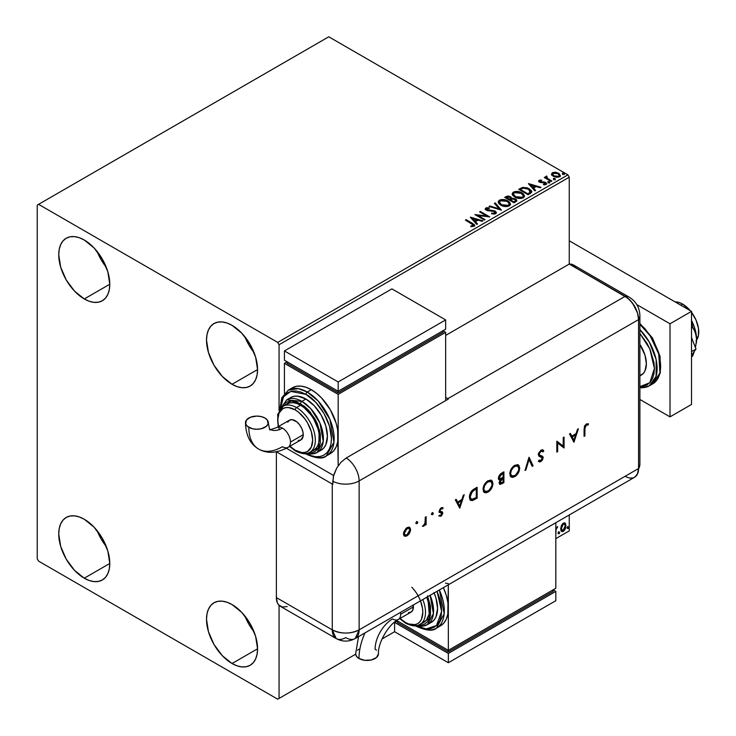 <?xml version="1.0" encoding="UTF-8"?>
<svg xmlns="http://www.w3.org/2000/svg" width="736" height="736" viewBox="0 0 736 736"><rect width="100%" height="100%" fill="white"/><g stroke="black" fill="none" stroke-linecap="round" stroke-linejoin="round"><path stroke-width="1.1" d="M244.95 616.069A36.101 20.838 -120 0 0 254.067 631.856L248.924 624.303L244.95 616.069M232.042 663.522A36.101 20.838 60 0 1 208.463 631.709A36.101 20.838 60 0 1 213.992 602.784A36.101 20.838 60 0 1 232.042 604.569L241.813 612.453L250.093 623.622L255.622 636.382L257.572 648.784L232.042 663.522L222.272 655.638L213.992 644.469L208.463 631.709L206.512 619.307L207.009 613.842L208.463 609.15L210.818 605.415L213.992 602.784L217.865 601.349L222.272 601.174L227.065 602.26L232.042 604.569A36.101 20.838 60 0 1 255.622 636.382A36.101 20.838 60 0 1 250.093 665.307L246.22 666.742L241.813 666.917L237.02 665.832L232.042 663.522L257.572 648.784L257.076 654.249L255.622 658.941L253.267 662.676L250.093 665.307A36.101 20.838 60 0 1 232.042 663.522M97.17 251.519A36.101 20.838 -120 0 0 106.288 267.297L101.145 259.744L97.17 251.519M84.263 298.963A36.101 20.838 60 0 1 60.683 267.159A36.101 20.838 60 0 1 66.212 238.234A36.101 20.838 60 0 1 84.263 240.019L94.033 247.903L102.313 259.072L107.842 271.832L109.784 284.225L84.263 298.963L74.492 291.079L66.212 279.91L60.683 267.159L58.733 254.757L59.23 249.283L60.683 244.6L63.038 240.865L66.212 238.234L70.076 236.799L74.492 236.624L79.286 237.71L84.263 240.019A36.101 20.838 60 0 1 107.842 271.832A36.101 20.838 60 0 1 102.313 300.757L98.44 302.183L94.033 302.367L89.24 301.272L84.263 298.963L109.784 284.234L109.296 289.699L107.842 294.391L105.487 298.117L102.313 300.757A36.101 20.838 60 0 1 84.263 298.963M244.95 336.84A36.101 20.838 -120 0 0 254.067 352.618L248.924 345.064L244.95 336.84M232.042 384.284A36.101 20.838 60 0 1 208.463 352.48A36.101 20.838 60 0 1 213.992 323.546A36.101 20.838 60 0 1 232.042 325.34L241.813 333.224L250.093 344.393L255.622 357.144L257.572 369.546L232.042 384.284L222.272 376.4L213.992 365.231L208.463 352.48L206.512 340.078L207.009 334.604L208.463 329.921L210.818 326.186L213.992 323.546L217.865 322.12L222.272 321.945L227.065 323.03L232.042 325.34A36.101 20.838 60 0 1 255.622 357.144A36.101 20.838 60 0 1 250.093 386.078L246.22 387.504L241.813 387.679L237.02 386.593L232.042 384.284L257.572 369.546L257.076 375.02L255.622 379.702L253.267 383.438L250.093 386.078A36.101 20.838 60 0 1 232.042 384.284M97.17 530.748A36.101 20.838 -120 0 0 106.288 546.535L101.145 538.982L97.17 530.748M84.263 578.202A36.101 20.838 60 0 1 60.683 546.388A36.101 20.838 60 0 1 66.212 517.463A36.101 20.838 60 0 1 84.263 519.248L94.033 527.132L102.313 538.301L107.842 551.062L109.784 563.463L84.263 578.202L74.492 570.317L66.212 559.148L60.683 546.388L58.733 533.986L59.23 528.522L60.683 523.83L63.038 520.094L66.212 517.463L70.076 516.028L74.492 515.853L79.286 516.939L84.263 519.248A36.101 20.838 60 0 1 107.842 551.062A36.101 20.838 60 0 1 102.313 579.986L98.44 581.422L94.033 581.596L89.24 580.511L84.263 578.202L109.784 563.463L109.296 568.928L107.842 573.62L105.487 577.355L102.313 579.986A36.101 20.838 60 0 1 84.263 578.202M37.242 205.114L37.242 558.808L38.585 561.136L277.72 699.2L355.654 654.203L279.064 698.427L279.064 605.351L279.064 698.427L355.654 654.203L277.72 699.2L279.064 698.427L277.72 699.2L38.585 561.136L37.242 558.808L37.242 205.114L328.771 36.8L567.907 174.864L277.72 342.406L38.585 204.341L37.242 205.114M569.25 530.886L555.818 538.642L569.25 530.886L569.25 514.97L569.25 530.886L555.818 538.642L569.25 530.886M394.597 631.718L382.039 638.968L394.597 631.718L382.039 638.968L394.597 631.718L394.597 622.408L448.334 653.439L555.818 591.385L553.132 589.83L553.132 591.385L553.132 589.83L555.818 591.385L555.818 600.696L555.818 591.385L448.334 653.439L448.334 662.74L448.334 653.439L394.597 622.408L394.597 631.718L448.334 662.74L394.597 631.718M279.064 410.642L279.064 344.724L569.25 177.192L569.25 264.068L569.25 177.192L567.907 174.864L328.771 36.8L38.585 204.341L277.72 342.406L567.907 174.864L569.25 177.192L279.064 344.724L277.72 342.406L279.064 344.724L279.064 410.642M564.622 522.864L565.294 523.305L563.344 523.121L561.393 525.559L560.841 530.095L562.175 531.631L563.04 531.484L564.512 530.279L565.634 527.988L565.46 523.517L564.466 522.827L562.764 523.544L561.393 525.559L560.694 528.779L561.77 531.484L563.344 531.337L565.993 525.716L564.917 522.983M555.818 535.541L556.03 529.754L557.557 526.636L555.864 528.742L555.818 527.602L555.864 528.742L557.676 526.663L557.327 527.703L556.471 527.445L557.005 527.749L555.818 529.957L555.818 535.541M558.403 533.287L558.744 533.904L559.259 533.6L559.452 532.073L558.431 532.947L559.001 533.839L559.608 532.588L559.001 532.027L558.403 533.287L559.001 533.839M567.438 528.062L568.183 528.522L568.496 526.856L567.474 527.73L568.045 528.623L568.643 527.362L568.045 526.81L567.438 528.062L568.045 528.623M551.503 174.469L553.242 176.281L556.223 177.256L558.753 177.1L560.271 175.932L559.121 173.595L555.846 172.27L552.322 172.684L551.503 174.469L553.242 176.281L559.434 176.787L560.354 175.508L558.55 173.218L555.404 172.215L552.322 172.684L551.42 174.607M551.117 181.461L551.834 181.038L546.931 177.937L546.885 176.097L545.781 176.585L545.974 177.652L544.962 177.072L544.244 177.486L551.117 181.461L551.834 181.038L547.28 178.278L546.885 176.097L546.103 176.272L545.974 177.652L544.962 177.072L544.244 177.486L551.117 181.461M544.401 184.874L545.164 184.055L543.453 184.212L543.674 184.819L546.094 184.497L546.627 183.733L545.634 182.464L545.634 183.089L544.327 182.611L545.634 183.089L545.634 182.464L544.327 181.994L544.327 182.611L542.45 182.583L544.327 182.611L544.327 181.994L540.592 182.491L541.015 181.976L540.224 181.709L540.224 182.335L539.994 180.771L541.65 180.66L541.484 180.072L541.484 180.642L541.484 180.072L538.835 180.513L538.982 181.746L540.132 182.427L545.128 183.025L545.339 183.926L543.453 184.212L543.674 184.819L546.25 184.386L546.232 182.914L544.327 181.994L540.399 181.801L539.856 180.881L541.65 180.66L540.859 180.035L539.111 180.311L539.111 180.936L540.344 180.651M530.27 193.494L531.751 192.059L531.512 190.725L527.27 187.836L522.68 187.404L518.678 189.327L528.089 194.755L531.806 191.682L529.285 188.766L522.68 187.404L518.678 189.327L528.089 194.755L530.27 193.494M511.64 198.545L510.526 196.724L510.526 197.34L507.969 196.659L506.028 197.248L510.526 197.34L510.526 196.724L506.028 196.632L505.236 197.708L506.028 196.632L504.694 197.395L514.096 202.823L516.709 201.075L516.644 199.907L515.531 198.922L511.64 198.389L511.042 197.073L508.824 196.116L507.04 196.181L504.694 197.395L514.096 202.823L516.847 200.588L515.531 198.922L511.667 198.14L511.667 198.766M501.437 210.137L495.172 202.897L494.38 203.348L499.229 208.794L489.808 205.988L489.017 206.448L501.437 210.137L495.172 202.897L494.38 203.348L499.229 208.794L489.808 205.988L489.017 206.448L501.437 210.137M485.042 219.604L478.05 215.565L489.744 216.89L480.341 211.462L479.614 211.876L486.634 215.924L474.913 214.59L484.316 220.018L485.042 219.604L478.05 215.565L489.744 216.89L480.341 211.462L479.614 211.876L486.634 215.924L474.913 214.59L484.316 220.018L485.042 219.604M471.647 223.698L473.331 225.428L470.819 226.007L471.178 226.633L474.039 226.237L474.674 225.474L474.361 224.646L466.118 219.668L465.391 220.092L471.647 223.698L473.064 225.685L470.819 226.007L471.178 226.633L474.039 226.237L474.683 225.372L472.466 223.339L466.118 219.668L465.391 220.092L471.647 223.698M470.332 217.24L476.726 224.406L477.508 223.946L475.465 221.656L478.106 220.128L482.089 221.306L482.871 220.855L470.451 217.166L476.726 224.406L477.508 223.946L475.465 221.656L478.106 220.128L482.089 221.306L482.871 220.855L470.332 217.24M495.714 213.716L496.34 212.364L494.693 210.864L486.708 209.502L486.735 208.61L489.302 208.509L489.284 207.856L486.643 207.708L485.355 208.518L485.732 209.723L487.223 210.597L494.417 211.508L495.162 212.327L494.813 213.118L491.657 213.136L491.547 213.753L494.776 214.047L496.395 212.741L495.153 211.103L487.076 209.778L486.836 208.546L489.302 208.509L489.284 207.856L485.88 207.984L485.291 208.858L486.395 210.22L494.417 211.508L494.702 213.192L491.657 213.136L491.547 213.753L495.714 213.716M500.756 205.151L503.709 206.301L507.214 206.531L509.68 205.62L510.48 203.992L509.432 202.032L507.049 200.477L501.428 199.539L499.137 200.33L498.18 201.811L498.806 203.541L500.756 205.151C503.406 206.715 506.248 206.954 509.284 205.887L510.49 204.148L507.95 200.946C505.282 199.355 502.412 199.106 499.348 200.21L498.18 201.958L500.756 205.151M514.74 197.073L517.693 198.223L521.208 198.453L523.664 197.552L524.464 195.914L523.416 193.954L521.493 192.63L515.412 191.47L513.13 192.262L512.173 193.734L512.79 195.463L514.74 197.073C517.39 198.637 520.232 198.886 523.278 197.809L524.474 196.07L521.934 192.869C519.266 191.277 516.396 191.029 513.332 192.133L512.164 193.881L514.74 197.073M528.448 183.687L534.833 190.854L535.624 190.403L533.572 188.103L536.222 186.576L540.196 187.763L540.988 187.303L528.568 183.614L534.833 190.854L535.624 190.403L533.572 188.103L536.222 186.576L540.196 187.763L540.988 187.303L528.448 183.687M548.164 182.399L549.728 182.086L548.311 181.488L547.786 181.792L548.164 182.399L549.544 182.5L549.369 181.7L547.98 181.599L548.164 182.399L547.98 181.599M553.702 179.198L555.275 178.885L553.858 178.287L553.334 178.59L553.702 179.198L555.091 179.299L554.907 178.498L553.527 178.397L553.702 179.198L553.527 178.397M562.746 173.972L564.319 173.659L562.902 173.061L562.378 173.365L562.746 173.972L564.135 174.082L563.951 173.282L562.571 173.172L562.746 173.972L562.571 173.172M474.665 225.851L465.925 220.395L466.118 219.668L466.118 220.294L472.466 223.956L472.466 223.339L474.619 225.667M473.377 225.759L470.819 226.624L472.457 226.495L472.457 225.878L472.457 226.495L473.064 226.302L473.285 225.501M473.386 225.823L473.386 225.198L473.064 225.685M470.957 217.939L482.163 221.269L470.957 217.939M475.465 222.272L477.149 224.158L475.465 222.272M472.659 219.135L474.812 221.536L476.827 220.368L476.827 219.751L476.827 220.368L474.812 221.536L472.659 218.509L476.827 219.751L474.812 220.92L472.659 218.509L472.659 219.135M476.045 215.243L486.634 216.55L486.634 215.924L486.634 216.55L476.045 215.243M480.157 212.189L480.341 211.462L480.341 212.078L488.63 216.862L480.157 212.189M478.05 216.182L478.05 215.565L478.05 216.182L484.509 219.917L478.05 216.182M495.181 213.182L493.994 214.02L491.657 213.762L491.657 213.136L491.657 213.762L494.702 213.808L495.107 212.796M495.181 213.109L495.181 212.492L494.702 213.192M485.346 209.171L485.88 207.984L485.88 208.601L489.284 208.472L489.284 207.856L489.284 208.509L486.643 208.334L485.291 209.456M486.588 209.355L486.836 208.546M486.836 209.162L487.076 210.395L487.076 209.778L487.076 210.395L488.732 210.846L488.732 210.229L488.732 210.846L490.562 210.873L490.562 210.257L490.562 210.873L495.153 211.72L495.153 211.103L496.349 213.026M496.34 212.989L494.169 211.296L487.839 210.708L486.524 209.456M489.734 206.66L489.808 205.988L489.808 206.614L499.229 209.41L499.229 208.794L499.229 209.41L489.734 206.66M494.748 203.762L495.172 202.897L500.94 209.99L495.172 203.513L494.748 203.762M498.208 202.28L499.348 200.827C502.412 199.723 505.282 199.971 507.95 201.563L510.462 204.452M510.48 204.608L508.742 202.078L504.979 200.394L500.305 200.404L498.18 202.428M509.156 203.881L508.3 205.96L504.74 206.439L500.83 204.93L499.413 202.676M509.275 204.59L508.3 205.96L508.3 205.344L508.3 205.96L501.474 205.344L499.44 202.501M500.342 200.744L507.224 201.36L509.284 203.863L508.3 205.344L501.474 204.728L499.413 202.161L500.342 200.744L502.789 200.192L507.868 201.774L509.156 203.265L509.137 204.507L506.635 205.85L502.191 205.096L499.542 202.832L500.342 200.744M511.64 198.389L511.64 199.005L515.531 199.539L515.531 198.922L516.801 200.882M516.801 200.91L514.694 199.162L511.64 199.005M515.623 200.992L513.857 202.474L510.361 200.45L510.361 199.833L511.989 199.024L514.804 199.336L515.623 200.385L514.685 201.995L515.54 200.68M510.572 199.014L510.094 199.484M509.763 199.686L509.763 199.06L509.395 199.898L506.386 198.159L506.386 197.533L509.818 197.147L510.628 198.159L509.763 199.686L510.536 198.444M509.395 199.272L506.386 197.533L506.386 198.159L509.395 199.898L509.395 199.272L506.386 197.533L508.107 196.76L509.818 197.147L510.628 198.122L509.395 199.272M514.685 201.379L513.857 202.474L514.685 201.379L513.857 201.848L510.361 199.833L510.361 200.45L513.857 202.474L513.857 201.848L510.361 199.833L512.348 198.932L514.197 199.06L515.623 200.376L514.685 201.379M512.192 194.203L513.332 192.749C516.396 191.654 519.266 191.894 521.934 193.494L524.446 196.374M524.464 196.54L522.735 194.01L518.963 192.317L514.289 192.335L512.173 194.359M523.259 196.521L521.52 198.214L517.813 198.196L514.823 196.862L513.397 194.598M513.424 194.424L515.467 197.276L515.467 196.65L515.467 197.276L522.284 197.883L522.284 197.266L515.467 196.65L513.397 194.092L514.326 192.676L521.208 193.283L523.268 195.794L522.284 197.883L523.232 196.107M531.668 191.673L529.285 189.382L525.412 187.993L522.312 188.112L519.22 189.63L520.104 188.499L520.104 189.124L522.68 188.02L522.68 187.404L522.68 188.02L529.285 189.382L529.285 188.766L531.769 191.995M530.518 192.013L527.841 194.396L520.37 190.081L527.841 194.396L527.841 193.78L520.37 189.465L520.37 190.081L520.37 189.465L523.186 188.14L528.568 189.18L530.316 192.694L530.472 191.737L528.623 193.329L528.623 193.945L530.316 192.694L530.316 192.068L527.841 194.396L528.623 193.329L527.841 193.78L520.37 189.465L523.186 188.14L526.111 188.195L529.81 190.081L530.316 192.068M529.074 184.386L540.279 187.717L529.074 184.386M533.572 188.72L535.256 190.606L533.572 188.72M530.776 185.582L532.919 187.984L534.943 186.815L534.943 186.199L534.943 186.815L532.919 187.984L530.776 184.957L534.943 186.199L532.919 187.367L530.776 184.957L530.776 185.582M540.224 181.709L539.994 180.771M545.634 183.089L546.563 184.028L545.634 183.089M538.688 181.332L539.111 180.311L539.534 182.151L544.944 182.905L545.164 184.672L544.944 183.531L545.164 184.672L544.346 184.874M544.944 182.905L545.164 184.055M539.111 180.311L538.614 181.636M540.859 180.651L538.669 181.378M545.45 184.083L545.164 184.672M540.224 182.335L539.856 181.498M548.164 183.016L547.98 182.215L549.369 182.316L549.369 181.7L549.544 183.117M549.544 182.5L549.369 181.7M549.599 182.5L547.915 182.261M544.778 177.799L544.962 177.072L545.974 178.278L545.974 177.652L545.974 178.278L544.778 177.799M545.772 177.238L546.103 176.272L545.974 177.652M546.103 176.272L546.103 176.898L546.885 176.097L546.931 176.787L545.716 177.385M546.673 177.578L546.83 176.833M546.83 177.45L547.28 178.903L547.28 178.278L547.28 178.903L549.525 180.329L549.525 179.704L551.301 181.35L547.529 179.096L546.581 177.808M553.702 179.814L553.527 179.014L554.907 179.115L554.907 178.498L555.091 179.915M555.091 179.299L554.907 178.498M555.146 179.299L553.463 179.06M551.503 175.085L552.322 172.684L552.322 173.31L555.404 172.831L555.404 172.215L555.404 172.831L558.55 173.843L558.55 173.218L560.308 175.812M560.271 176.548L559.608 174.625L556.278 172.978L552.975 173.015L551.457 174.294M559.194 175.72L558.587 176.925L556.177 177.238L553.536 176.208L552.58 174.46M552.598 174.404L553.969 176.484L552.589 174.377L552.948 173.319L557.833 173.641L559.231 175.352L558.587 176.925L559.185 175.656L558.587 176.309L553.969 175.867L553.969 176.484L558.587 176.925L558.587 176.309L554.456 176.116L552.552 174.082L553.693 172.951L556.223 172.997L558.624 174.23L559.185 175.656M562.746 174.598L562.571 173.797L563.951 173.898L563.951 173.282L564.135 174.699M564.135 174.082L563.951 173.282M564.19 174.073L562.506 173.834M476.827 219.751L474.812 220.92L472.659 218.509L476.827 219.751M521.208 193.283L522.836 194.654L523.241 196.061L522.45 197.165L520.619 197.772L515.807 196.843L513.415 194.313L514.013 192.887L516.01 192.17L521.208 193.283M534.943 186.199L532.919 187.367L530.776 184.957L534.943 186.199M558.468 531.723L559.001 532.027M559.608 532.588L559.066 532.275L558.468 533.526L557.86 532.974M558.394 533.563L559.029 531.981M565.294 523.305L565.993 525.716L565.46 525.403L562.81 531.024L563.344 531.337L561.513 531.291M561.09 531.079L563.114 530.822L564.816 528.476L565.45 525.044L564.576 522.818M564.153 523.912L562.801 523.784L564.429 524.023L565.276 526.139L563.344 530.362L562.194 530.444L560.878 528.062L561.448 529.975L560.878 528.062L561.329 525.752L562.571 523.94L564.006 523.784M561.412 528.365L563.344 524.096L562.801 523.784L560.878 528.062L561.412 528.365L562.479 524.924L563.454 524.032L564.54 524.096L565.266 526.415L564.208 529.552L562.479 530.546L561.412 528.365M567.511 526.498L568.045 526.81M568.643 527.362L568.109 527.059L567.511 528.31L566.904 527.749M567.438 528.338L568.072 526.764M682.64 304.088L680.754 305.173L682.64 304.088A22.798 13.165 -120 0 0 675.078 301.898L679.494 302.625L682.64 304.088L690.193 310.62A22.798 13.165 -120 0 0 682.64 304.088M696.606 340.069A22.798 13.165 -120 0 0 691.509 312.276L696.044 320.096L698.446 328.201L698.446 335.46L696.044 340.786M639.888 375.903L641.249 375.121A24.702 14.26 -120 0 0 639.888 344.393L645.03 355.322L646.364 363.814L645.03 370.76L643.42 373.318L639.888 375.746M639.888 324.282L650.182 335.892L658.748 354.053L659.934 372.959L652.731 383.842A37.996 21.942 -120 0 0 659.576 357.365A37.996 21.942 -120 0 0 639.888 324.282M639.888 333.463L649.805 348.882L654.424 368.469L649.805 382.711L639.888 386.676L643.08 386.428L646.953 384.992L650.127 382.361L652.482 378.626L653.936 373.934L654.424 368.469L653.936 362.434L650.127 349.609L646.953 343.307L639.888 333.463M639.888 387.716L642.197 387.798L649.244 385.857L656.098 376.335L656.135 359.591L649.327 342.13L639.888 329.562A37.996 21.942 60 0 1 649.244 385.857A37.996 21.942 60 0 1 639.888 387.476M639.888 323.987L644.846 328.569L653.126 339.738L658.665 352.498L660.606 364.9M670.008 323.785L636.787 304.603L670.008 323.785L691.509 311.374L569.25 240.792L691.509 311.374L670.008 323.785L670.008 416.87L691.509 404.46L691.509 311.374L691.509 404.46L670.008 416.87L670.008 323.785M639.888 399.473L670.008 416.87L639.888 399.473M691.509 337.465L695.989 349.03L691.509 351.615L695.989 349.03L691.509 355.405L695.989 349.03L691.509 337.465M696.348 343.188A30.397 17.554 -120 0 0 696.366 343.031A30.397 17.554 -120 0 0 696.606 339.452A30.397 17.554 -120 0 0 691.509 320.454L694.977 329.01L696.422 336.113L696.606 339.452L695.465 332.626L692.65 327.419L691.509 322.708L692.65 327.419L691.509 328.072L692.65 327.419L694.214 329.857L696.311 335.818L696.606 339.452L695.456 347.65L696.606 339.452L696.366 343.059M694.379 351.311L692.65 356.077L691.509 356.73L692.65 356.077L694.379 351.311M576.058 267.812L573.933 265.291L569.25 264.068L627.762 298.144L632.601 303.25L637.551 313.076L638.572 319.599L638.572 468.519L637.551 473.874L634.634 477.222L637.551 473.874L638.572 468.519A18.998 10.966 60 0 1 637.017 474.867A18.998 10.966 60 0 1 625.14 476.284L563.877 511.649M632.601 477.977L630.283 478.069L632.601 477.977M639.888 464.462A18.998 10.966 180 0 1 638.572 468.519A18.998 10.966 0 0 0 639.888 464.517L637.109 474.729M639.888 464.517L639.888 315.597A18.998 10.966 180 0 1 638.572 319.599L638.572 468.519L359.131 629.86L359.131 480.93L638.572 319.599A18.998 10.966 0 0 0 639.888 315.542M629.308 297.224A18.998 10.966 120 0 0 625.14 296.332A18.998 10.966 60 0 1 638.572 319.599L638.572 468.519L638.572 319.599L637.551 313.076L634.634 306.36L630.283 300.481L625.14 296.332A18.998 10.966 -60 0 1 629.262 297.197L573.372 264.932A18.998 10.966 120 0 0 569.25 264.068L625.14 296.332L447.801 398.71L445.648 397.477L447.801 398.71A18.998 10.966 60 0 1 448.334 399.041L346.233 457.985A18.998 10.966 60 0 1 359.131 480.93L638.572 319.599A18.998 10.966 -120 0 0 625.14 296.332L569.25 264.068L445.648 335.423L569.25 264.068L625.14 296.332L447.801 398.71A18.998 10.966 60 0 1 448.334 399.041L346.233 457.985L341.099 462.134L336.748 468.004L333.39 476.404L332.81 484.334A18.998 10.966 180 0 1 332.267 484.03L276.405 451.784L332.267 484.03L332.267 629.86L332.267 484.03A18.998 10.966 0 0 0 332.81 484.334L332.81 481.234A18.998 10.966 0 0 0 359.131 480.93A18.998 10.966 180 0 1 332.81 481.234L333.831 474.711L336.748 468.004L341.099 462.134L346.233 457.985A18.998 10.966 -120 0 1 359.131 480.93L359.131 629.86A18.998 10.966 60 0 1 355.203 638.554A18.998 10.966 60 0 1 345.699 637.615A18.998 10.966 -60 0 1 336.196 638.554A18.998 10.966 -60 0 1 332.267 629.86L276.377 597.586L277.398 602.94L278.64 604.9L282.348 607.044L287.187 606.565M416.493 521.52L417.818 522.284L416.88 521.934L416.374 523.618L417.588 523.057L417.275 521.971L416.493 523.324L417.027 523.636L417.818 522.284L417.027 521.824L416.245 523.186L417.027 523.636L415.711 522.873M432.05 512.541L433.366 513.305L432.428 512.955L431.931 514.639L433.136 514.078L432.832 512.992L432.05 514.344L432.584 514.657L433.366 513.305L432.584 512.845L431.802 514.206L432.584 514.657L431.259 513.894M459.77 508.153L464.232 494.712L463.312 495.245L461.877 499.551L457.617 502.016L456.228 499.339L455.308 499.864L459.77 508.153L464.232 494.712L463.312 495.245L461.877 499.551L457.617 502.016L456.228 499.339L455.308 499.864L459.77 508.153M491.225 480.222L492.927 483.534L492.209 480.967L490.728 480.065L487.002 481.39L483.396 486.892L483.396 491.298L484.49 492.531L486.119 492.816L489.008 491.446L492.126 487.177L492.908 484.104L492.393 483.221C492.136 486.855 490.507 489.716 487.508 491.795L488.042 492.108C491.05 490.02 492.669 487.168 492.927 483.534L491.501 480.36L487.968 480.737C484.95 482.798 483.313 485.65 483.037 489.293L484.463 492.513L488.042 492.108L484.205 492.338M517.988 464.766L519.69 468.078L518.972 465.511L517.491 464.618L513.765 465.934L510.158 471.436L510.168 475.842L511.262 477.075L512.891 477.37L515.77 475.99L518.889 471.721L519.671 468.648L519.156 467.765C518.898 471.399 517.27 474.26 514.271 476.339L514.814 476.652C517.813 474.573 519.441 471.712 519.69 468.078L518.273 464.913L514.731 465.281C511.713 467.342 510.076 470.194 509.809 473.837L511.226 477.057L514.814 476.652L510.968 476.882M542.662 449.825L543.803 450.874L542.938 449.954L540.951 450.147L538.375 453.689L539 456.246L542.322 457.93L541.236 460.267L540.16 460.662L539.148 460.101L538.384 461.205L539.433 461.904L540.693 461.702L542.515 459.954L543.168 457.295L542.515 456.256L539.442 455.032L539.258 453.321L540.951 451.26L542.184 451.122L543.012 451.876L543.803 450.874L542.671 449.834L540.951 450.147L538.264 454.636L539.221 456.394L541.742 457.212L542.358 458.261L540.978 460.432L539.148 460.101L538.384 461.205L539.046 461.739M573.951 442.235L578.413 428.794L577.484 429.327L576.058 433.633L571.798 436.098L570.4 433.421L569.489 433.946L573.951 442.235L578.413 428.794L577.484 429.327L576.058 433.633L571.798 436.098L570.4 433.421L569.489 433.946L573.951 442.235M584.918 428.674L585.497 425.822L586.537 424.985L588.036 425.049L588.533 423.927L586.27 423.982L584.384 426.291L584.071 436.384L584.918 435.896L584.918 428.674L584.384 428.361L584.384 435.583L584.918 435.896L584.918 428.674L586.224 425.123L588.036 425.049L588.533 423.927L586.27 423.982L584.071 429.051L584.071 436.384L584.918 435.896L584.071 435.767L584.384 428.361L584.918 428.674M563.215 437.57L563.215 446.099L556.83 441.26L556.83 452.116L557.667 451.628L557.667 443.081L564.061 447.939L564.061 437.083L563.215 437.57L563.215 446.099L556.83 441.26L556.83 452.116L557.667 451.628L557.667 443.081L564.061 447.939L564.061 437.083L563.215 437.57M529.101 457.268L524.998 470.488L525.9 469.973L529.037 459.604L532.174 466.348L533.076 465.833L528.972 457.332L524.998 470.488L525.9 469.973L529.037 459.604L532.174 466.348L533.076 465.833L529.101 457.268M503.902 471.813L500.241 474.104L498.585 476.707L498.594 479.228L500.167 479.826L499.072 482.77L500.002 484.38L503.902 482.678L503.902 471.813L501.354 473.285L498.355 478.096L499.045 479.725L500.167 479.826L499.072 482.77L499.735 484.27L503.902 482.678L503.902 471.813M474.214 488.952L471.472 491.188L469.724 494.693L469.577 498.548L471.022 500.471L472.981 500.351L477.13 498.125L477.13 487.269L474.214 488.952C471.196 490.728 469.596 493.414 469.421 497.012L470.727 500.324L472.245 500.554L477.13 498.125L477.13 487.269L474.214 488.952M441.388 513.314L440.174 512.477L441.931 513.627L441.039 515.209L439.852 515.062L439.272 516.074L441.214 516.074L442.741 513.516L442.456 512.063L440.229 511.446L440.1 510.25L441.214 508.843L442.575 508.889L443.136 507.831L441.729 507.638L440.395 508.493L439.236 511.943L441.591 512.964L441.913 513.838L441.214 515.09L439.852 515.062L439.272 516.074L441.039 516.184L438.739 515.761M426.135 516.709L425.288 517.196L424.966 523.37L422.878 526.396L424.129 525.835L425.288 523.968L425.288 525.136L426.135 524.648L426.135 516.709L425.288 517.196L425.141 522.68L422.878 526.396L425.288 523.968L425.288 525.136L426.135 524.648L426.135 516.709M409.234 527.178L410.044 529.331L409.096 532.689L409.639 532.993L410.522 530.435L410.32 528.218L409.004 527.114L406.668 527.822L403.733 532.018L403.521 534.483L404.671 536.167L406.29 536.167L408.452 534.667L409.639 532.993L409.096 532.689L406.484 535.514L407.017 535.826L409.639 532.993L410.578 529.635L409.51 527.307L407.017 527.611L403.466 533.747L404.552 536.102M276.377 451.784L276.377 597.586L332.267 629.86L336.196 638.554L280.315 606.289A18.998 10.966 120 0 1 276.377 597.586L276.377 451.784M638.572 468.519L359.131 629.86C350.18 634.11 341.219 634.11 332.267 629.86A18.998 10.966 0 0 0 359.131 629.86L355.203 638.554L634.634 477.222A18.998 10.966 -120 0 0 638.572 468.519M333.61 475.502L286.387 448.242L333.61 475.502M445.464 583.114L448.334 583.602M587.963 423.697L587.503 424.736L588.036 425.049L585.681 424.81L586.224 425.123L585.681 424.81L584.384 428.361L584.954 425.518L585.994 424.672L587.503 424.736L587.963 423.697M570.115 433.587L571.798 436.098L570.115 433.587M577.613 429.254L573.5 441.664L577.613 429.254M571.697 436.641L575.064 434.7L571.697 436.641L573.362 439.834L571.697 436.641M573.896 440.146L572.24 436.954L575.598 435.013L575.064 434.7L575.598 435.013L573.896 440.146L572.24 436.954L575.598 435.013L573.896 440.146M563.528 437.386L563.528 447.626L564.061 447.939L563.436 447.681L563.528 437.386M557.134 442.768L557.667 443.081L557.134 442.768L557.134 451.315L557.667 451.628L556.83 451.499L557.134 442.768M556.931 441.195L563.215 446.099L556.931 441.195M542.046 451.076L540.408 450.947L543.012 451.876L543.803 450.874L543.269 450.561L542.607 451.407L543.269 450.561L542.478 449.696M539.102 454.167L540.951 451.26L540.408 450.947L538.568 453.854L539.442 455.032L539.102 454.167M538.384 461.205L540.886 461.601L540.353 461.288L541.981 459.641L542.662 457.415L540.353 461.288L540.886 461.601L543.205 457.728L542.68 456.375L539.562 455.142M541.641 450.818L540.408 450.947L538.908 452.576L538.586 454.13L539.442 455.032M538.329 461.316L540.353 461.288L538.761 461.546M539.092 460.166L539.709 460.524L539.148 460.101M541.825 457.948L541.199 456.9L538.973 456.228M541.742 457.212L539.166 456.311M528.88 457.645L533.076 465.833L531.944 465.86L532.542 465.52L528.88 457.645M528.503 459.292L529.037 459.604L528.503 459.292L525.366 469.66L525.9 469.973L525.228 469.743L528.503 459.292M512.348 477.057L516.166 474.812L518.356 471.417L519.138 467.222L517.702 464.582M511.64 475.741L510.416 474.656L510.112 473.266L511.318 469.044L514.63 465.851L516.138 465.474L517.62 466.09M517.445 465.934L514.234 466.063C511.732 467.719 510.361 470.046 510.112 473.046L510.646 473.349C510.894 470.359 512.265 468.032 514.768 466.376L517.73 466.072L518.852 468.565C518.604 471.546 517.242 473.883 514.768 475.566L511.768 475.879L510.112 473.046L511.502 475.695M503.36 472.126L503.36 482.365L503.902 482.678L503.36 482.365L501.529 483.423L502.062 483.736L499.486 484.076L503.36 482.365L503.36 472.126M499.348 478.418L498.658 477.305L499.21 475.631L502.513 473.11L498.658 477.305L499.431 478.437M499.753 482.807L499.845 480.442L502.513 478.253L499.385 481.951L500.048 482.88M503.056 482.043L501.906 482.706L499.385 481.951L499.919 482.264L502.486 478.897L501.952 478.584L503.056 478.566L502.513 478.253L503.056 478.566L503.056 482.043L500.756 483.175L499.928 482.457L500.802 480.166L503.056 478.566L503.056 482.043M499.726 482.788L500.268 483.101L499.919 482.264M503.056 477.452L499.67 478.639L498.658 477.305L499.192 477.609L501.851 474.113L501.317 473.8L503.056 473.414L502.513 473.11L503.056 473.414L503.056 477.452L500.158 478.759L499.201 477.765L500.112 475.438L503.056 473.414L503.056 477.452M485.585 492.513L489.394 490.268L491.593 486.864L492.366 482.669L490.94 480.038M484.04 490.682L483.423 487.536L485.19 483.57L488.253 481.142L490.857 481.546M484.868 491.188L484.288 490.903M490.682 481.381L487.462 481.519C484.969 483.175 483.589 485.502 483.35 488.492L483.883 488.805C484.132 485.806 485.502 483.478 488.005 481.832L490.958 481.519L492.08 484.021C491.841 487.002 490.48 489.33 488.005 491.013L485.006 491.335L483.35 488.492L484.739 491.151M476.597 487.582L476.597 497.812L477.13 498.125L476.597 497.812L474.692 498.916L475.235 499.22L471.712 500.241L472.245 500.554L470.479 500.158L472.438 500.038L476.597 497.812L476.597 487.582M469.973 499.873L470.479 500.158M471.15 498.953L469.761 496.874L470.276 493.497L472.144 490.866L475.75 488.557L476.293 488.87L476.293 497.499L472.742 499.247L471.298 499.1L469.724 496.22L471.049 498.925M470.258 496.533L472.521 491.317L471.988 491.013L469.724 496.22L470.258 496.533L471.555 492.448L475.208 489.495L474.674 489.182L471.988 491.013L472.521 491.317L476.293 488.87L474.674 489.182L476.293 488.87L476.293 497.499L471.932 499.312L470.727 498.548L470.258 496.533M455.934 499.505L457.617 502.016L455.934 499.505M463.441 495.172L459.319 507.582L463.441 495.172M457.525 502.559L460.883 500.618L457.525 502.559L459.181 505.752L457.525 502.559M459.724 506.064L458.059 502.872L461.426 500.931L460.883 500.618L461.426 500.931L459.724 506.064L458.059 502.872L461.426 500.931L459.724 506.064M441.48 512.918L438.941 512.081M442.308 508.742L440.671 508.53L442.575 508.889L443.136 507.831L441.168 507.895L439.153 511.345L439.475 512.394L441.692 513.038M440.708 512.79L439.134 512.238M442.575 507.564L442.042 508.576L442.575 507.564M439.107 515.973L441.186 515.329L442.235 512.79L440.496 515.872L441.039 516.184L442.768 513.102L442.456 512.063L439.696 511.134L440.229 511.446L439.558 509.947L440.671 508.53L439.456 510.508L439.999 510.821L441.214 508.843L440.873 508.429L442.575 508.889M439.696 511.134L440.229 511.446M442.456 512.063L441.701 511.575M440.174 512.477L441.6 512.974M431.802 514.206L432.584 514.657M433.366 513.305L432.584 512.845M431.747 514.455L432.768 512.679M425.592 517.022L425.592 524.336L426.135 524.648L425.288 524.51L425.592 517.022M424.092 524.924L423.071 525.936L423.614 526.24L422.344 526.084M422.878 526.019L424.442 524.326M416.245 523.186L417.027 523.636M417.818 522.284L417.027 521.824M416.19 523.434L417.22 521.658M404.404 536.02L406.484 535.514L403.871 535.716M404.128 535.863L406.484 535.514L408.839 533.14L410.044 529.331L410.578 529.635L409.446 527.381M403.77 532.938L405.444 529.092L407.017 528.016L408.416 528.043L406.484 528.273L403.77 532.938L404.57 534.713L403.77 532.938M407.026 534.842L405.113 535.026L404.312 533.25L407.026 528.577L406.484 528.273L408.949 528.356L409.74 530.122L407.026 534.842L404.92 534.897L404.358 532.616L405.987 529.405L408.535 528.209L409.685 529.534L409.538 531.438L407.026 534.842M510.646 473.349L511.336 470.35L513.581 467.24L516.313 465.805L518.153 466.403L518.834 468.124L518.549 470.534L515.945 474.683L513.976 475.934L512.173 476.045L510.959 474.968L510.646 473.349M483.883 488.805L484.573 485.806L486.818 482.696L489.55 481.252L491.39 481.85L492.062 483.58L491.786 485.99L489.182 490.139L487.214 491.39L485.41 491.501L484.187 490.424L483.883 488.805M398.231 619.519A11.399 6.578 -120 0 0 400.642 614.266A11.399 6.578 -120 0 0 400.494 612.407A11.399 6.578 60 0 1 400.642 614.266L413.411 606.896A11.399 6.578 -120 0 0 413.264 605.029M358.542 636.622L355.635 653.862L356.5 656.383L358.975 658.518A47.527 27.444 -60 0 1 364.982 632.905A47.527 27.444 120 0 0 358.975 658.518A11.399 6.578 -0 0 0 371.441 659.934A11.399 6.578 -0 0 0 378.433 653.807M436.439 628.176L444.185 613.668L439.355 589.968A37.996 21.942 60 0 1 436.439 628.176A37.996 21.942 60 0 1 417.441 626.29A1.904 1.095 -60 0 1 416.493 626.382A1.904 1.095 -60 0 1 416.125 625.812A1.904 1.095 120 0 0 416.493 626.382C426.448 630.761 433.099 631.359 436.439 628.176L440.468 625.848A37.996 21.942 -120 0 0 448.334 608.451A37.996 21.942 -120 0 0 443.385 587.641L446.292 595.396L447.819 602.103L448.334 608.451L448.334 650.339L555.818 588.285L555.818 522.726L555.818 588.285L448.334 650.339L396.667 620.503L448.334 650.339L448.334 651.884L448.334 584.78L447.819 614.201L446.292 619.142L443.808 623.07L440.468 625.848M416.098 625.517L421.075 627.826L425.868 628.912L430.275 628.737L434.148 627.302L437.322 624.671L439.677 620.936L441.131 616.244L441.618 610.779L441.131 604.744L439.677 598.377L437.046 591.302L441.618 611.404L436.466 625.563L426.144 628.94L416.512 625.747M433.964 592.572L435.951 598.009L437.589 608.451L435.951 617.007L433.964 620.144L431.296 622.362L427.266 624.689L433.412 613.631L430.109 595.304A30.397 17.554 60 0 1 427.266 624.689A30.397 17.554 60 0 1 417.524 625.526M427.8 596.638L429.539 618.332L418.701 625.112M421.654 623.263A26.597 15.355 -120 0 0 422.786 599.527A26.597 15.355 60 0 1 419.989 624.505A26.597 15.355 60 0 1 406.695 623.19A1.904 1.095 -60 0 1 405.738 623.282A1.904 1.095 -60 0 1 405.352 622.408A1.904 1.095 120 0 0 405.738 623.282C412.51 626.382 417.257 626.787 419.989 624.505L424.019 622.178A26.597 15.355 -120 0 0 426.816 597.2L429.171 605.553L429.171 614.026L426.365 620.236L424.019 622.178M411.82 587.245A24.702 14.26 60 0 1 422.501 615.949A24.702 14.26 60 0 1 405.352 622.408L408.756 623.99L415.049 624.616L417.698 623.631L419.87 621.828L421.48 619.28L422.814 612.324L422.473 608.203L420.468 600.87M431.296 622.362A30.397 17.554 -120 0 0 434.139 592.977M553.132 591.385L448.334 651.884L397.284 622.408L397.284 620.862L397.284 622.408L448.334 651.884L553.132 591.385M555.818 600.696L448.334 662.74L555.818 600.696M397.284 620.862L394.597 622.408L397.284 620.862M418.434 625.094L421.921 624.956L424.976 623.824L427.478 621.745L429.336 618.792L430.486 615.094L430.486 606.013L427.478 595.884M400.09 618.442L405.352 622.408M413.255 604.992L412.795 610.107L411.047 612.113L408.434 612.628M355.635 653.918A11.399 6.578 -0 0 0 358.975 658.518L364.808 660.321L371.395 659.944L376.51 657.515L378.433 653.862C377.78 643.006 388.553 624.349 398.277 619.491A11.399 6.578 60 0 1 392.582 618.921A24.73 14.278 120 0 0 375.093 649.207L376.51 650.201M358.975 649.207L357.558 650.201M400.642 614.266A11.399 6.578 60 0 1 398.277 619.491L411.047 612.113A11.399 6.578 -120 0 0 413.411 606.896L400.642 614.266M287.739 422.188L289.487 420.173L292.1 419.667L296.755 421.829L299.662 424.893L301.889 428.748L303.094 432.796L303.094 436.43L300.886 439.926A11.399 6.578 -120 0 0 303.241 434.7L290.481 442.078A11.399 6.578 60 0 1 288.116 447.295A11.399 6.578 60 0 1 282.412 446.724A47.527 27.444 -60 0 1 258.658 449.08A47.527 27.444 -60 0 1 248.814 427.322A11.399 6.578 180 0 1 245.474 422.722A11.399 6.578 180 0 1 252.466 416.604A11.399 6.578 180 0 1 264.932 418.02L267.407 420.155L268.051 423.954L266.349 426.328L261.234 428.757L256.873 429.254L252.512 428.757L247.397 426.328L245.695 423.954L246.339 420.155L250.534 417.202L256.873 416.088L261.234 416.594L264.932 418.02A11.399 6.578 180 0 1 268.272 422.62A11.399 6.578 180 0 1 261.28 428.738A11.399 6.578 180 0 1 248.814 427.322A47.527 27.444 120 0 0 258.658 449.08C250.212 444.093 245.815 435.289 245.474 422.676M268.272 422.676C269.45 428.913 270.048 431.14 270.057 429.336C268.502 430.247 270.719 429.649 276.718 427.552A11.399 6.578 60 0 1 282.412 428.113A24.73 14.278 -60 0 1 270.057 429.336A24.73 14.278 120 0 0 282.412 428.113A11.399 6.578 -120 0 0 276.764 427.524M280.407 408.627L283.544 396.75L290.748 391.386L305.937 394.367A1.904 1.095 -60 0 1 307.28 392.04L298.319 388.645L288.273 390.163A37.996 21.942 60 0 1 307.28 392.04L311.31 389.712A37.996 21.942 -120 0 0 292.302 387.835L288.273 390.163L281.814 397.716L279.864 409.345M307.28 454.094A1.904 1.095 -60 0 1 306.323 454.186A1.904 1.095 -60 0 1 305.955 453.615A1.904 1.095 120 0 0 306.323 454.186C316.195 458.565 322.846 459.163 326.278 455.98A37.996 21.942 60 0 1 307.28 454.094M282.072 407.017L291.171 400.936L300.555 403.678A1.904 1.095 -60 0 1 301.898 401.35L286.7 399.841A30.397 17.554 60 0 1 301.898 401.35L305.937 399.022A30.397 17.554 -120 0 0 290.729 397.514L293.986 396.308L297.703 396.161L305.937 399.022L314.162 405.665L321.135 415.067L325.79 425.813L327.428 436.255L325.79 444.811L323.803 447.957L321.135 450.174A30.397 17.554 -120 0 0 325.79 425.813A30.397 17.554 -120 0 0 305.937 399.022L301.898 401.35A30.397 17.554 60 0 1 321.761 428.14A30.397 17.554 60 0 1 317.106 452.502A30.397 17.554 60 0 1 307.363 453.33M279.478 429.806A24.702 14.26 60 0 1 295.182 409.878A1.904 1.095 -60 0 1 296.525 407.56A26.597 15.355 -120 0 0 281.566 407.477M287.261 403.908L290.113 402.859L293.36 402.73L296.893 403.53L300.555 405.232L296.525 407.56L300.555 405.232A26.597 15.355 -120 0 0 287.261 403.908L283.231 406.235A26.597 15.355 60 0 1 296.525 407.56A26.597 15.355 60 0 1 313.904 430.992A26.597 15.355 60 0 1 309.828 452.309A26.597 15.355 60 0 1 296.525 450.993A1.904 1.095 -60 0 1 295.578 451.085A1.904 1.095 -60 0 1 295.182 450.22L301.87 452.539L304.888 452.419L307.538 451.444L311.319 447.083L312.653 440.137L311.319 431.646L307.538 422.915L304.888 418.885L298.595 412.234L295.182 409.878L288.503 407.56L285.485 407.68L282.836 408.655L279.045 413.016L277.72 419.962L278.53 426.503M280.407 409.106L280.894 403.641L282.348 398.949L284.712 395.214L287.886 392.582L291.75 391.147L296.166 390.972L300.95 392.058L305.937 394.367C313.398 397.495 331.108 416.567 331.458 438.582C331.108 460.193 313.398 458.813 305.937 453.321L310.914 455.63L315.698 456.716L320.114 456.541L323.978 455.106L327.152 452.474L329.516 448.739L330.97 444.047L331.458 438.582L329.516 426.181L323.978 413.42L315.698 402.252L305.937 394.367A1.904 1.095 120 0 1 307.28 392.04A37.996 21.942 60 0 1 332.102 425.528A37.996 21.942 60 0 1 326.278 455.98L333.951 442.216L329.903 419.391L318.311 401.148L307.28 392.04L311.31 389.712A37.996 21.942 -120 0 1 338.174 436.255L338.174 394.367L284.436 363.345L338.174 394.367L445.648 332.322L445.648 400.586L445.648 332.322L442.962 330.768L445.648 332.322L338.174 394.367L338.174 436.255A37.996 21.942 -120 0 1 330.308 453.652L333.647 450.874L336.131 446.945L337.658 442.005L338.174 436.255L338.174 465.741L337.658 429.907L336.131 423.2L330.308 409.768L321.586 398.01L316.544 393.337L311.31 389.712L306.066 387.283L301.024 386.142L296.378 386.326L292.302 387.835M284.436 363.345L287.123 361.79L287.123 363.345L338.174 392.822L442.962 332.322L442.962 330.768L442.962 332.322L338.174 392.822L287.123 363.345L287.123 361.79L284.436 363.345L284.436 393.401L284.436 363.345M338.174 391.267L338.174 392.822L338.174 391.267L284.436 360.244L284.436 350.934L284.436 360.244L338.174 391.267L338.174 381.956L338.174 391.267L445.648 329.213L445.648 319.912L391.911 288.88L284.436 350.934L338.174 381.956L445.648 319.912L445.648 329.213L338.174 391.267M445.648 319.912L338.174 381.956L284.436 350.934L391.911 288.88L445.648 319.912M308.274 452.898L311.751 452.76L314.806 451.628L317.317 449.549L319.176 446.605L320.326 442.897L320.326 433.817L317.317 423.697L314.806 418.72L308.274 409.897L304.492 406.392L296.626 401.856L292.845 401L289.358 401.138L286.313 402.27L283.802 404.349L281.943 407.293M300.555 405.232L304.226 407.762L311.006 414.92L313.858 419.272L317.934 428.665L319.01 433.357L319.01 441.83L317.934 445.289L316.195 448.04L313.858 449.981A26.597 15.355 -120 0 0 317.934 428.665A26.597 15.355 -120 0 0 300.555 405.232M289.929 446.246L295.182 450.22A1.904 1.095 120 0 0 295.578 451.085C302.275 454.186 307.022 454.59 309.828 452.309L313.858 449.981M258.658 449.08C267.196 453.9 277.021 453.302 288.116 447.295L300.886 439.926L298.273 440.432M311.494 451.067A26.597 15.355 -120 0 0 313.38 429.364A26.597 15.355 -120 0 0 296.525 407.56A1.904 1.095 120 0 0 295.182 409.878A24.702 14.26 60 0 1 312.653 440.137A24.702 14.26 60 0 1 295.182 450.22M321.135 450.174L317.106 452.502L323.242 441.49L320.004 423.228L310.73 408.636L301.898 401.35A1.904 1.095 120 0 0 300.555 403.678L310.408 412.335L319.553 430.155L318.476 447.948L308.568 452.925M288.07 447.322A11.399 6.578 -120 0 0 290.481 442.078A11.399 6.578 -120 0 0 282.412 428.113A11.399 6.578 60 0 1 290.481 442.078L303.241 434.7A11.399 6.578 -120 0 0 298.273 423.228A11.399 6.578 -120 0 0 289.487 420.173L276.718 427.552M474.683 225.372L474.683 225.989M510.49 204.148L510.49 204.764M509.284 203.863L509.284 204.488M499.413 202.161L499.413 202.786M510.628 198.159L510.628 198.775M515.623 200.385L515.623 201.002M524.474 196.07L524.474 196.696M523.268 195.794L523.268 196.411M513.397 194.092L513.397 194.709M539.764 181.111L539.764 181.728M545.477 183.614L545.477 184.239M549.755 182.197L549.755 182.822M555.294 178.995L555.294 179.621M560.354 175.508L560.354 176.125M559.231 175.352L559.231 175.978M552.552 174.082L552.552 174.708M564.337 173.779L564.337 174.395M561.77 531.484L561.228 531.171M564.429 524.023L563.896 523.71M562.194 530.444L561.66 530.132M649.244 385.857L652.731 383.842L660.293 373.042L660.063 356.288L652.547 338.082L639.888 323.408M639.888 315.597C639.584 307.584 636.051 301.456 629.262 297.197M355.203 638.554C348.827 641.939 342.498 641.939 336.196 638.554M542.938 449.954L542.404 449.65M542.322 451.196L541.788 450.883M511.226 477.057L510.692 476.744M511.768 475.879L511.235 475.566M517.73 466.072L517.187 465.759M499.045 479.725L498.502 479.412M499.67 478.639L499.137 478.326M484.463 492.513L483.92 492.2M485.006 491.335L484.472 491.022M490.958 481.519L490.424 481.215M470.727 500.324L470.184 500.02M471.298 499.1L470.755 498.787M432.032 514.712L431.489 514.409M416.475 523.692L415.941 523.388M427.266 624.689L421.443 626.281L416.806 625.692M399.722 618.654L405.738 623.282M415.619 625.867L416.493 626.382M305.458 453.67L306.323 454.186M290.729 397.514L286.7 399.841L280.609 408.397M283.231 406.235L277.693 414.35L278.162 426.714M289.561 446.458L295.578 451.085M330.308 453.652L326.278 455.98M306.645 453.496L311.208 454.084L317.106 452.502"/></g></svg>
